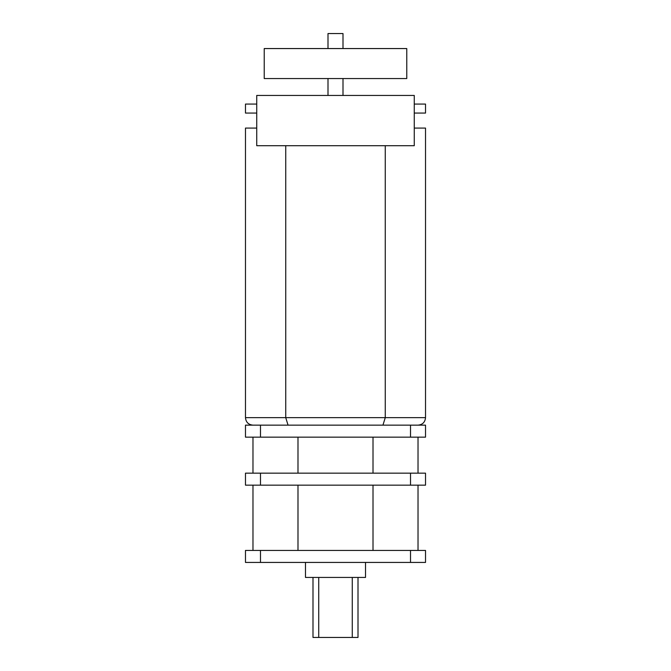 <?xml version="1.0" encoding="UTF-8"?>
<svg xmlns="http://www.w3.org/2000/svg" width="671" height="671" viewBox="0 0 671 671"><rect width="100%" height="100%" fill="white"/><g stroke="black" fill="none" stroke-linecap="round" stroke-linejoin="round"><path stroke-width="1.01" d="M385.263 145.699L385.263 417.647L382.948 425.146M285.737 145.699L285.737 417.647L288.052 425.146M410.518 562.432L425.523 562.432L425.523 550.43L245.477 550.43L245.477 562.432L410.518 562.432L410.518 550.43M245.477 485.158L425.523 485.158L425.523 473.156L245.477 473.156L245.477 485.158M260.482 437.148L245.477 437.148L245.477 425.146L425.523 425.146L425.523 437.148L260.482 437.148L260.482 425.146M277.358 95.441L281.115 95.441M389.885 95.441L393.642 95.441M406.769 48.555L264.231 48.555L264.231 78.557L406.769 78.557L406.769 48.555M256.733 128.077L245.477 128.077L245.477 417.647L425.523 417.647L425.523 128.077L414.267 128.077M414.267 145.699L414.267 95.441L256.733 95.441L256.733 145.699L414.267 145.699M342.998 48.555L342.998 33.55L328.002 33.55L328.002 48.555M256.733 113.072L245.477 113.072L245.477 104.064L256.733 104.064M414.267 104.064L425.523 104.064L425.523 113.072L414.267 113.072M318.725 577.437L318.725 637.45L358.004 637.45L358.004 577.437M352.275 577.437L352.275 637.45M312.996 577.437L312.996 637.45L318.725 637.45M305.49 562.432L305.49 577.437L365.51 577.437L365.51 562.432M260.482 562.432L260.482 550.43M260.482 485.158L260.482 473.156M410.518 437.148L410.518 425.146M410.518 485.158L410.518 473.156M425.523 417.647C425.079 422.202 422.579 424.701 418.025 425.146M342.998 95.441L342.998 78.557M328.002 95.441L328.002 78.557M252.975 437.148L252.975 473.156M297.991 437.148L297.991 473.156M373.009 437.148L373.009 473.156M418.025 437.148L418.025 473.156M252.975 485.158L252.975 550.43M297.991 485.158L297.991 550.43M373.009 485.158L373.009 550.43M418.025 485.158L418.025 550.43M245.477 417.647C245.921 422.202 248.421 424.701 252.975 425.146"/></g></svg>
